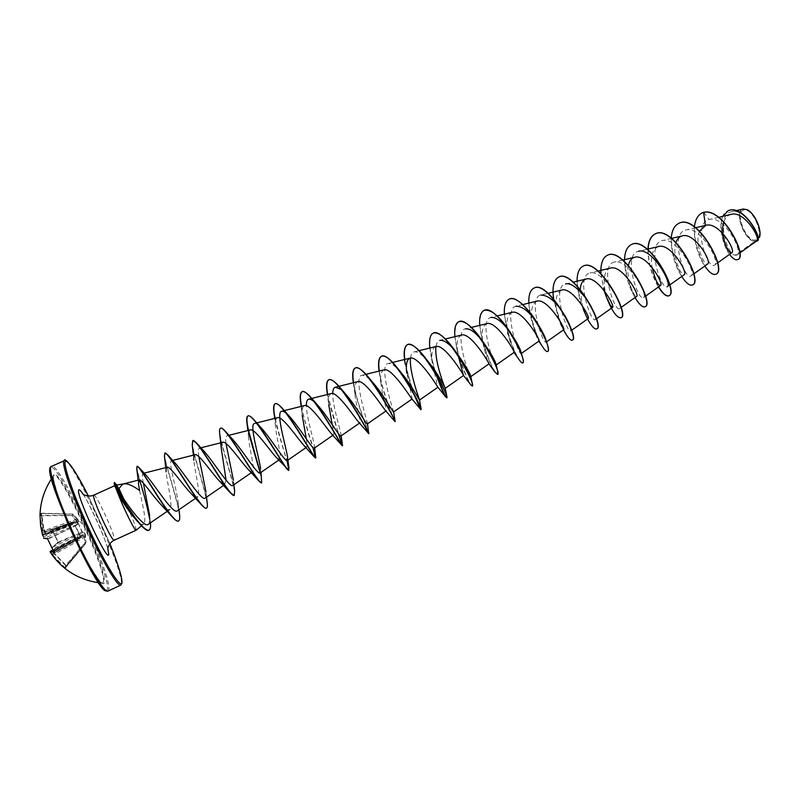 <?xml version="1.0" encoding="UTF-8"?>
<svg xmlns="http://www.w3.org/2000/svg" width="800" height="800" viewBox="0 0 800 800"><rect width="100%" height="100%" fill="white"/><g stroke="black" fill="none" stroke-linecap="round" stroke-linejoin="round"><path stroke-width="0.6" stroke-dasharray="4 3" d="M43.75 538.31L40.02 515.02M53.63 551.41L47.87 538.73L44.15 538.37L77.92 524.07L76.69 520.55L71.99 515.67L72.92 514.88L72.74 514.09L79.01 521.5L77 521.36L78.59 521.4L46.23 534.71L45.09 533.62L44.42 529.52L44.12 531.63L43.32 530.89L41.19 513.22L40.01 514.89M41.31 513.82L43.32 530.9L77.16 519.12L72.51 514.29L41.28 513.4L72.74 514.09L71.74 515.56L40.36 515.32L40.62 514.43L41.63 513.86L44.3 532.09L45.27 531.63L46.19 534.74L52.54 530.24L58.25 542.14L52.2 547.39L83.76 532.46L82.17 532.48L77.4 521.49L82.35 532.06L83.95 532.06L85.17 535.56L85.87 542.16L84.85 535.57L53.96 552.79L65.81 565.25L65.1 567.86L52.85 555.11L50.23 551.29M51.9 554.6L52.53 555.37L84.18 537.41L85.16 544.25L85.55 542.15L65.81 565.25L53.71 552.93L53.35 551.19L53.62 552.82M79.01 521.5L77 521.36L52.44 530.24L58.11 542.2L82.18 532.07L58.18 542.96L52.6 530.48L77 521.36L52.09 530.02L45.77 534.5M41.19 513.22L72.74 514.09L84.74 526.38L85.98 542.3L85.24 544L83.85 535.75L82.93 534.78L80.58 536.68L75.51 525.85L77.92 524.07M103.34 582.04C107.09 570.54 58.72 466.9 53.62 475.76L53.59 475.8C46.56 479.7 94.66 585.87 102.23 583.15L103.34 582.04M52.53 555.37L65.14 568.34L66.05 566.04L53.7 552.94L53.25 551.27L84.48 533.92L52.66 549.07L54.13 550.43L53.58 550.93M53.23 551.67L55.02 552.03L53 550.07L52.06 547.86L58.18 542.96M52.64 530.44L52.09 530.02M743.83 210.13C734.12 211.67 746.25 242.35 755.61 239.99C765.75 239.09 753.19 207.14 743.83 210.13M746.95 209.64L743.44 209.13C733.1 210.8 746.02 243.48 756 240.98L759.52 237.29M743.14 209.01C733.28 210.57 744.43 241.39 754.79 241.38L734.89 255.31C726.16 253.15 715.92 214.78 731.49 211.74C744.32 207.41 762.56 237.97 757.05 240.89L759.62 236.96M139.53 490.57C142.12 502.42 146.56 520.26 144.02 523.64L143.58 524.15C142.12 525.18 139.62 523.74 136.08 519.83M136.12 530.22L136.21 529.97C135.39 525.13 131.29 514.9 123.9 499.27M118.79 488.13L116.79 485.04M118.21 489.5L114.82 485.63M755.93 241.18L756.56 241.01M731.2 214.35C727.66 215.3 725.2 217.89 723.8 222.13M699.58 231.1C693.99 243.32 704.63 266.91 707.63 264.02M676.01 242.37C671.35 254.78 681.55 277.36 684.13 274.75M658.57 246.52C652.45 249.14 650.29 256.09 652.07 267.36M628.4 265.46C625.6 278.25 634.75 298.46 636.56 296.48M610.55 268.09C602.36 269.51 603 287.59 607.47 298.93M580.25 289.47L582.52 306.75C584.16 311.98 585.66 315.57 587.02 317.53L586.69 317.01M561.71 290.03C555.72 293.46 554.4 301.92 557.75 315.4C559.82 322.73 561.6 327.37 563.11 329.32L563.68 329.77M536.98 301.14C531.53 304.06 530.18 311.84 532.95 324.45C535.37 333.71 537.3 339.2 538.76 340.9L538.97 341.05M512.04 312.34C507.08 314.83 505.75 321.98 508.04 333.78C510.76 344.82 512.75 351.03 514.01 352.42L514.01 352.42M486.88 323.64C482.37 325.8 481.07 332.37 482.99 343.35C485.89 355.78 487.86 362.64 488.92 363.91M461.51 335.04C457.42 336.89 456.17 342.92 457.77 353.11L456.59 347.46L458.95 356.62M435.91 346.54C432.22 348.14 431.04 353.65 432.36 363.07L437.68 386.93M413.96 394.36L405.29 364.36L412.19 398.94L411.56 398.5M384.05 369.84C381.07 371.03 380.04 375.59 380.96 383.5C382.28 395.82 387.24 410.51 386.17 410.83L385.12 410.11M357.77 381.65C355.11 382.68 354.17 386.79 354.94 393.96C356.15 406.39 361.31 422.32 359.92 422.81L358.35 421.79M331.27 393.56C328.92 394.43 328.06 398.11 328.69 404.59L327.42 394.51M332.24 424.66C333.66 430.71 334.06 434.13 333.44 434.91L331.25 433.54M304.53 405.57C302.45 406.32 301.68 409.59 302.22 415.39L301.19 406.4M306.3 438.82C307.28 443.63 307.42 446.39 306.72 447.1L303.83 445.34M277.55 417.7C275.75 418.33 275.06 421.21 275.5 426.34C276.47 438.49 282.25 458.31 279.76 459.41L276.07 457.21M250.33 429.93C248.77 430.45 248.17 432.97 248.54 437.47C249.45 449.34 255.47 470.46 252.56 471.83C251.72 472.37 250.19 471.48 247.98 469.16M226.08 480.18L224.42 484.84M193.4 455.16L193.85 460.23C194.69 471.22 201.25 495.09 197.42 497M165.75 467.65L166.11 471.87C166.93 482.24 173.81 507.56 169.48 509.76L167.25 511.29M148.23 524.35C149.69 523.16 150.14 519.93 149.57 514.65M143.4 483.21C142.12 477.16 142.03 473.89 143.15 473.4L146.19 475.34M177.3 510.84C178.42 509.95 178.75 507.39 178.28 503.17C176.65 488.74 167.77 460.76 171.54 460.7L175.05 462.98M205.18 498.1C206.09 497.37 206.35 495.25 205.96 491.74L206.53 497.17M198.83 456.61C197.97 451.47 198.18 448.66 199.47 448.18L203.89 451.05M232.82 485.46L233.41 480.31L233.88 484.73M226 443.49C225.38 438.82 225.76 436.24 227.14 435.76C228.29 435.51 230.1 436.69 232.56 439.3M260.2 472.93L260.63 468.87L261.01 472.38M256.73 422.91L254.56 423.45C255.97 423.16 258.14 424.58 261.08 427.73M314.25 448.21L314.43 445.97C313.56 439.4 306.46 416.75 306.36 405.73M340.91 436.02L341.02 434.5C340.19 428.94 332.41 404.94 332.74 393.56M367.35 423.93L367.39 423.01C365.93 417.03 353.2 376.32 361.86 375.33C364.63 374.9 368.49 377.55 373.45 383.26M393.55 411.95L393.55 411.48C392.19 407.42 378.6 364.76 388.09 363.56C391.29 363.11 395.63 366.13 401.13 372.63M410.54 358.06C410.93 354.51 412.12 352.45 414.1 351.89C417.77 351.43 422.62 354.87 428.65 362.21M436.03 346.51C436.52 342.98 437.8 340.92 439.89 340.33L445.38 338.98M470.8 376.56L470.79 376.61C469.52 378.21 453.41 330.81 465.46 328.87L471.4 327.41M496.12 364.72L496.1 365.04C494.24 367.03 478.13 319.6 490.8 317.5L497.19 315.94M521.2 352.7L521.19 353.56C518.75 355.93 502.65 308.48 515.93 306.23L522.76 304.57M546.01 340.36L546.07 342.18C543.04 344.93 526.96 297.46 540.84 295.06L548.11 293.3M570.41 327.42L570.74 330.89C567.14 334.03 551.06 286.52 565.55 283.98L573.24 282.13M593.41 311.5C595.37 316.32 595.96 319.05 595.19 319.7C591.03 323.24 574.96 275.67 590.04 273C602.69 268.8 624.29 307.04 619.44 308.6C614.73 312.53 598.65 264.91 614.33 262.11C627.41 257.82 648.76 295.71 643.49 297.6C638.24 301.91 622.15 254.25 638.42 251.31L647.34 249.19M669.78 284.96L667.35 286.69C661.54 291.37 645.45 243.69 662.31 240.6C676.2 236.15 697.08 273.35 691 275.87C684.65 280.91 668.56 233.22 685.99 229.98C700.28 225.45 720.93 262.32 714.45 265.14C707.7 270.5 691.64 223.67 709.07 219.55L709.47 219.45C723.87 214.93 744 251.81 736.82 255.13L734.89 255.31M729.57 254.35C722.57 245.06 718.13 225.64 722.87 216.3M756.27 241.22L757.04 241.05M737.71 259.57C727.83 263.69 711.93 216.22 728.19 210.74M703.81 212.28L709.07 219.55M694.4 226.73C693.77 241.09 697.23 254.2 704.76 266.06M671.24 238.1C671.09 252.15 674.58 264.94 681.7 276.49M647.96 249.04C648.12 262.89 651.61 275.55 658.44 287M624.52 259.68C624.87 273.43 628.36 286.07 635 297.59M600.95 273.63L603.91 290.18M577.06 281.21C577.79 294.77 581.28 307.38 587.52 319.04M553.57 298.92L561.5 325.79L563.49 329.9L562.13 327.16M528.8 303.11C529.17 310.46 530.72 318.27 533.45 326.55L541.07 344.28M504.37 314.2L508.04 333.78M508.12 334.22C511.4 344.71 514.81 352.79 518.34 358.47M479.73 325.38L482.11 339.69C486.19 354.43 490.44 365.14 494.84 371.81M454.89 336.66L456.59 347.46M459.2 357.47C463.57 370.85 467.4 379.9 470.67 384.61M429.83 348.03L431 355.71L436.23 374.84M379.07 371.07L379.41 373.34C382.59 393.23 394.31 421.11 394.91 421.54M354.94 393.96L353.37 382.74C356.4 403.03 369.24 434.33 368.72 433.62M327.44 394.51L338.46 433.67M301.29 406.38C304.58 420.9 308.46 434.63 312.93 447.59M274.91 418.36C278.97 438.07 290.45 469.2 288.72 470.32M260.15 472.97C261.72 478.75 262.19 482.03 261.54 482.81M219.68 433.48C221.51 448.92 237.83 494.03 234.11 495.42M192.27 445.26C194.45 460.02 211.01 506.5 206.43 508.13M164.49 456.47C166.52 469.45 184.07 519.02 178.49 520.96M136.81 468.82L139.57 479.93M149.78 519.56C150.75 525.67 150.46 529.23 148.91 530.27M702.39 212.81C682.45 220.69 704.88 280.01 715.91 274.2M678.95 223.29C659.66 230.9 682.14 290.4 692.47 284.96M648.15 248.99C648.32 262.82 651.81 275.44 658.62 286.87M631.48 244.51C613.51 251.54 636.09 311.45 645.01 306.75M607.44 255.25C590.14 261.98 612.77 322.1 620.98 317.78M583.19 266.09C566.59 272.53 589.26 332.8 596.74 328.91M558.74 277.02C542.84 283.15 565.54 343.59 572.29 340.14M534.08 288.05C518.9 293.87 541.61 354.43 547.63 351.46M509.2 299.17C494.6 304.77 517.94 366.37 522.86 362.84M484.1 310.39C478.89 314.54 478.46 324.92 482.81 341.55M482.96 342.14C489.43 362.26 494.37 373.01 497.77 374.36M458.78 321.71C453.53 326.61 453.73 338.48 459.4 357.33M459.66 358.21C465.52 375.13 469.75 384.4 472.33 386M433.24 333.13C426.77 335.73 430.34 357.75 436.83 375.88M404.78 359.45C406.53 371.01 409.65 382.59 414.14 394.18M379.29 371.02C381.96 391.37 395.12 422.46 395.17 421.48L395.16 421.42M353.59 382.68C356.49 402.13 368.55 432.09 368.93 433.39M327.66 394.45C330.56 408.31 334.31 421.58 338.92 434.27M301.51 406.32C304.82 424.08 314.98 451.7 315.84 456.8M275.14 418.3C278.82 433.37 282.79 447.47 287.04 460.61M248.53 430.38L248.83 431.72M260.35 472.79L261.92 479.76M220.55 428.21C215.76 429.81 232.47 476.76 234.64 491.09M192.87 440.59C188.95 441.97 204.84 486.28 207.15 502.32M164.93 453.09C161.87 454.3 176.99 495.95 179.44 513.46M137.14 466.35C135 467.69 148.14 504.01 150.25 521.16L150.44 522.84M118.48 488.81L114.27 482.55M118.61 488.51L115.37 483.15M40.01 515.75L71.74 515.56L76.42 520.81L42.02 533.07M42.42 534.49L77.22 522.28L77.5 523.94L75.09 525.69L80.41 537.08L82.75 535.16L52.8 550.02L76.33 538.34L77 539.57L83.68 536.1L51.8 554.4L77.17 539.81L78 540.94M66.05 566.04L85.87 542.16L85.2 544.2L64.6 567.98M80.43 537.07L53.93 551.56L80.43 537.07M76.69 520.55L77.31 522.54L43.18 536.91M44.77 532.6L45.36 533.58L78.1 520.25L43.88 531.83M74.53 521.48L44.3 532.09L43.32 530.9M43.21 534.68L70.14 524.84L69.68 523.18M70.92 526.79L70.27 525.2L43.32 535.04M82.93 534.78L84.54 537.32M70.51 521.41L71.15 522.65L74.53 521.47M45.15 531.91L71.34 522.89L72.15 524.05L78.76 521.36L77.4 518.94M45.09 533.62L46.19 534.74L72.18 524.03M53.93 550.67L78.1 537.43L78.75 539.01M85.17 535.56L83.95 532.06M58.15 542.16L52.11 547.45L52.66 549.07L52.06 547.86M77.51 535.42L77.98 537.08L53.82 550.31M47.64 538.78L75.51 525.85L47.86 539.16M53.92 551.56L80.41 537.08L82.83 535.11L76.33 538.34M50.64 552.73L77 539.57L52.14 553.75M65.14 568.34L85.2 544.2L65.01 568.04L65.61 565.45M52.42 549.17L52.91 549.96M42.24 533.19L43.47 534.72M44.42 529.52L45.27 531.63M55.02 552.03L54.13 550.43M53.05 556.14L52.47 553.83M53.73 474.74C50.99 477.5 61.1 507.46 75.42 537.95C89.71 568.5 103.18 588.98 104.19 582.61C107.93 570.9 58.9 465.83 53.73 474.74M106.29 590.68L107.33 589.33C111.28 575.7 56.6 458.49 50.52 467.87M107.97 591.1L108.72 589.8C112.56 576.32 59.13 460.91 51.4 466.24M88.36 496.04L109.94 543.67L88.36 496.04M64.27 460.57C71.15 455.61 124.38 570.84 121.36 583.92L120.72 585.16M93.79 495.06C95.86 492.98 115.81 536.38 114.43 539.93L114.25 540.23M83.09 494.18C90.39 505.08 104.48 536.17 107.86 548.85M114.28 483.79L114.15 482.97M52.31 554L80.06 538.17L52.33 553.99M51.44 478.89L53.59 475.8C51.26 472.41 57.39 499.56 72.63 531.87C86.87 564.63 103.24 587.14 102.23 583.15L98.49 582.73M739.76 253.03L736.82 255.13M718.72 217.28L709.47 219.45M717.63 262.87L714.45 265.14M695.69 227.69L685.99 229.98M693.81 273.87L691 275.87M671.62 238.39L662.31 240.6M645.55 296.15L643.5 297.6M622.85 260.07L614.33 262.1M621.11 307.43L619.45 308.61M598.15 271.06L590.04 273M596.46 318.81L595.2 319.71M571.6 330.29L570.74 330.9M419.13 350.66L414.11 351.89M392.65 362.43L388.09 363.56M365.93 374.32L361.86 375.32M333.44 434.91L332.9 435.28M306.72 447.11L305.99 447.62M279.76 459.42L278.8 460.08M228.92 435.31L227.14 435.76M252.56 471.83L251.35 472.67M200.9 447.81L199.47 448.17M172.67 460.41L171.54 460.7M197.43 497L195.58 498.28M144.13 473.14L143.15 473.39M731.49 211.74L736.36 210.6M143.58 524.15L141.53 525.82M82.49 493.7C85.54 495.11 108.06 543.84 107.8 549.5M107.96 548.11L108.14 547.28M582.52 306.75L583.17 308.84M557.75 315.4L561.5 325.79M563.11 329.32L563.5 329.9M532.95 324.45L533.45 326.55M482.99 343.35L482.11 339.69M432.36 363.07L431 355.71M380.96 383.5L379.41 373.34M275.5 426.34L274.67 418.42M248.54 437.47L247.86 430.55M138.41 483.27L138.13 480.18M149.65 515.45L150.25 521.16M178.28 503.17L178.98 509.69M287.64 457.43L287.94 460.11M314.43 445.97L314.66 447.93M341.02 434.5L341.18 435.84M367.39 423.01L367.5 423.83M369.44 378.45L368.43 377.2M472.34 383.74L472.51 384.46M483.01 341.78L481.63 339.76M497.48 370.36L497.76 371.45"/><path stroke-width="1.2" d="M51.44 478.89C44.27 489.93 40.46 501.93 40.01 514.89L40.59 525.7L42.87 535.87M43.67 538.18L47.4 538.54L53.63 551.41M754.79 241.38L755.93 241.18M736.36 210.6L743.14 209.01L747.09 209.71C754.42 212.95 761.93 229.62 759.55 237.18M123.62 483.88L116.79 485.04L118.2 489.52L122.67 484.17L123.91 483.84C127.96 483.48 133.17 485.73 139.53 490.57L138.41 483.27L139.15 479.92L123.38 483.94M116.91 485.02L114.41 482.58L116.65 485.5M123.9 499.27L118.79 488.13M122.05 495.53L118.21 489.5C123.92 501.03 144.4 528.86 148.23 524.35L167.25 511.29M136.09 530.24L114.25 540.23C112.34 542.74 91.61 497.49 93.64 495.23L114.82 485.63L118.26 494.28C123.62 508.42 135.21 531.74 136.09 530.24L141.53 525.82M739.76 253.03L756.56 241.01C761.4 239 744.29 210.38 731.2 214.35L718.72 217.28M723.8 222.13C719.34 235.01 729.03 255.43 731.75 252.79C736.43 250.91 718.79 221.32 705.81 225.31L699.58 231.1M693.81 273.87L707.63 264.02C712.31 262.19 694.72 232.02 682.28 235.87C679.36 236.64 677.26 238.8 676.01 242.37M669.78 284.96L684.14 274.75C688.49 273.16 670.69 242.74 658.57 246.52L647.34 249.19M652.07 267.36C655.06 279.38 657.85 285.45 660.45 285.57C664.46 284.24 646.44 253.54 634.66 257.26C631.43 258.17 629.34 260.9 628.4 265.46M621.11 307.43L636.56 296.48C640.22 295.42 622.02 264.45 610.55 268.09L598.15 271.06M610.25 305.1L607.47 298.93L610.25 305.1L612.47 307.49C615.77 306.67 597.32 275.43 586.24 279.01C582.67 280.11 580.68 283.59 580.25 289.47M587.02 317.53L588.18 318.58C591.11 318.07 572.47 286.53 561.71 290.03L548.11 293.3M546.52 341.87L563.68 329.77C566.22 329.51 547.33 297.7 536.98 301.14L522.76 304.57M521.39 353.42L538.97 341.06C541.12 341.11 522.03 309 512.04 312.34L497.19 315.94M496.18 364.99L514.05 352.44C515.79 352.76 496.47 320.38 486.88 323.64L471.4 327.41M470.81 376.61L488.91 363.91C489.9 363.89 470.56 331.89 461.51 335.04L445.38 338.98M458.13 355.33L463.46 375.4C463.16 374.01 444.21 343.53 435.91 346.54L419.13 350.66M436.23 374.84C440.75 387.3 444.07 394.84 446.19 397.44L437.68 386.93C436.18 384.31 417.67 355.26 410.09 358.14C406.77 359.53 405.66 364.55 406.76 373.19M413.96 394.36L420.81 409.56L411.56 398.5C408.98 394.85 391 367.12 384.05 369.84L365.93 374.32M394.91 421.54L385.12 410.11C381.51 405.52 364.09 379.06 357.77 381.65L338.97 386.31M367.5 423.83L368.72 433.62L358.35 421.79C353.8 416.36 337.03 391.14 331.27 393.56L311.77 398.41M328.69 404.59L332.24 424.66M338.92 434.27L342.26 445.77L331.25 433.54C325.89 427.39 309.72 403.29 304.53 405.57L281.74 411.26C283.43 410.93 285.99 412.62 289.42 416.34C299.54 427.34 313.07 450.41 314.25 448.21L332.9 435.28M302.22 415.39L306.3 438.82M303.83 445.34C297.67 438.5 282.24 415.58 277.55 417.7L256.73 422.91M288.72 470.32L276.07 457.21C269.26 449.82 254.51 427.96 250.33 429.93L228.92 435.31M261.54 482.81L258.9 481.01L247.98 469.16C240.58 461.26 226.57 440.45 222.86 442.27C221.54 442.71 221.02 444.87 221.32 448.76L226.08 480.18M224.23 484.56L219.56 481.18C211.63 472.81 198.42 453.07 195.14 454.72C194.03 455.08 193.6 456.91 193.85 460.23M197.42 497C196.14 497.79 193.93 496.54 190.8 493.27C182.47 484.55 170 465.77 167.18 467.29C166.26 467.58 165.91 469.11 166.11 471.87M169.48 509.76C167.93 510.68 165.34 509.24 161.7 505.43C153.05 496.39 141.35 478.66 139.15 479.92M149.65 515.45L143.4 483.21M178.98 509.69L179.44 513.46C180.05 517.8 179.77 520.29 178.61 520.92C174.19 525.56 145.17 474.51 138.77 467.24L146.19 475.34C153.88 483.75 173.53 515.26 177.3 510.84L195.58 498.28M206.53 497.17L207.15 502.32C207.63 505.7 207.43 507.62 206.55 508.09C202.95 512.09 175.48 463.57 167.42 454.57L175.05 462.98C183.26 471.85 202.03 502.03 205.18 498.1L224.42 484.84M205.96 491.74L198.83 456.61M233.88 484.73L234.64 491.09L234.23 495.37C231.51 498.88 205.92 453.38 196.41 442.79L203.89 451.05C212.82 460.65 230.22 488.92 232.82 485.46L251.35 472.67M233.41 480.31L226 443.49M261.01 472.38L261.66 482.78C259.73 485.82 236.04 443.22 225.31 431.24L232.56 439.3C242.04 449.48 258.12 475.94 260.2 472.93L278.8 460.08M260.63 468.87C259.07 457.1 248.87 423.86 254.56 423.46M287.04 460.61L288.85 470.3C287.62 472.88 265.84 433.11 254.11 419.93L261.08 427.73C270.93 438.36 285.74 463.12 287.34 460.52L287.64 457.43C286.08 446.85 275.36 411.79 281.74 411.26M306.36 405.73C306.3 401.85 307.07 399.67 308.68 399.18C310.7 398.81 313.67 400.79 317.59 405.12C327.87 416.43 340.1 437.82 340.91 436.02L359.54 423.08M332.74 393.56C332.81 389.82 333.69 387.7 335.39 387.2L340.55 389.22M368.94 433.52C369.42 434.88 353.35 403.21 339.98 387.48L345.6 394.09C355.9 405.62 366.87 425.35 367.35 423.93L385.93 411M369.44 378.45L373.45 383.26C383.62 394.88 393.37 413.03 393.55 411.95L412.05 399.05M414.14 394.18C418.12 404.16 420.46 409.28 421.16 409.54L421.18 409.38C421.5 408.06 409.42 382.9 396.79 367.23L401.13 372.63C411.03 384.22 419.63 400.84 419.52 400.07L437.93 387.21M419.51 399.91C419.03 398.51 408.91 370.83 410.54 358.06M436.83 375.88C442.1 389.89 445.47 397.16 446.92 397.71L446.97 397.07C446.73 393.87 436.61 372.44 425.1 357.62L428.65 362.21C438.15 373.67 445.62 388.78 445.27 388.29C445.01 388.68 433.95 359.87 436.03 346.51M439.89 340.33C444.1 339.88 449.48 343.78 456.03 352.04C465.38 365.37 470.3 373.54 470.8 376.56L472.34 383.74M465.46 328.87C469.11 328.28 473.73 331.11 479.32 337.36M483.01 341.78L483.27 342.14C491.23 353.74 495.52 361.27 496.12 364.72L497.48 370.36M490.8 317.5C494.81 316.89 499.76 319.93 505.64 326.61M510.9 333.31C517.07 342.71 520.5 349.18 521.2 352.7L522.63 357.78C520.8 351.16 516.59 342.52 509.99 331.88C499.63 316.19 491.03 309.01 484.2 310.34L484.1 310.39M515.93 306.23C522.37 306.05 529.54 311.8 537.43 323.49C542.27 331.08 545.12 336.71 546.01 340.36L546.83 342.77C545.19 337.84 542.49 332.07 538.74 325.46C529.57 309.24 515.78 295.61 509.3 299.13L509.2 299.17M540.84 295.06C548.47 295.18 556.37 301.88 564.53 315.14C567.51 320.2 569.47 324.29 570.41 327.42L570.45 327.49C571.26 328.9 566.89 318.48 564.53 315.14M565.55 283.98C573.17 281.45 587.38 297.8 592.7 309.94L593.41 311.5L592.7 309.94M638.42 251.31C651.91 246.94 673.02 284.48 667.34 286.69M705.4 225.42L703.61 212.37C723.34 207.59 747.93 257.66 737.61 259.61C735.45 260.39 732.77 258.64 729.57 254.35M722.87 216.3L728.1 210.78C743.35 203.7 763.52 240.24 756.85 241.14L756.27 241.22M703.81 212.28L702.29 212.85L703.81 212.28C723.54 207.5 748.12 257.57 737.81 259.53L737.71 259.57M728.19 210.74L728.29 210.7C743.54 203.61 763.72 240.15 757.04 241.05L756.85 241.14M148.91 530.27L148.8 530.33C147.07 530.96 144.23 529 140.28 524.44L136.08 519.83C129.51 512.15 123.57 503.64 118.26 494.28M702.29 212.85C697.89 215.01 695.26 219.64 694.4 226.73M704.76 266.06C709.26 272.52 712.94 275.25 715.81 274.24C727.94 270.7 696.92 213.27 678.85 223.33C674.38 225.57 671.84 230.49 671.24 238.1M681.7 276.49C686.11 283.09 689.67 285.92 692.38 285C703.82 281.79 672.65 224.12 655.22 233.9C650.79 236.13 648.37 241.17 647.96 249.04M658.44 287C662.77 293.74 666.21 296.69 668.75 295.85C679.49 292.97 648.15 235.05 631.38 244.55C627.09 246.73 624.8 251.77 624.52 259.68M635 297.59C639.24 304.48 642.55 307.55 644.92 306.8C654.94 304.26 623.46 246.09 607.34 255.3C602.61 257.83 600.48 263.94 600.95 273.63M603.91 290.18C610.28 308.49 615.94 317.7 620.88 317.83C630.18 315.63 598.53 257.22 583.09 266.14C579.08 268.2 577.07 273.23 577.06 281.21M587.52 319.04C591.6 326.23 594.64 329.53 596.64 328.96C605.2 327.12 573.39 268.45 558.64 277.07C553.72 279.93 552.03 287.22 553.57 298.92M563.5 329.9L564.28 331.2L563.51 329.89C567.48 337.24 570.38 340.67 572.19 340.19C579.99 338.7 548.01 279.78 533.97 288.1C530.26 290.04 528.54 295.04 528.8 303.11M541.07 344.28L542.04 345.93C544.62 350.03 546.45 351.89 547.53 351.52C554.56 350.39 522.42 291.22 509.09 299.22C505.54 301.09 503.97 306.09 504.37 314.2M507.65 332.56L508.12 334.22M518.34 358.47L519.16 359.74C520.82 362.13 521.98 363.2 522.65 362.94C528.9 362.18 496.59 302.75 483.99 310.44C480.61 312.25 479.18 317.23 479.73 325.38M494.84 371.81L497.56 374.46C503.01 374.07 470.53 314.39 458.68 321.76C455.46 323.5 454.19 328.46 454.89 336.66M458.95 356.62L459.2 357.47M470.67 384.61L472.24 386.08C476.89 386.09 444.24 326.13 433.14 333.17C430.09 334.84 428.99 339.79 429.83 348.03M446.19 397.44L446.71 397.81C450.52 398.2 417.7 337.98 407.37 344.69C403.98 346.8 403.29 353.35 405.29 364.36M420.81 409.56L420.94 409.64C423.92 410.43 390.93 349.95 381.38 356.31C378.69 357.83 377.92 362.75 379.07 371.07M353.59 382.68C352.28 374.3 352.87 369.39 355.37 367.94C358.17 366.96 362.53 370.05 368.43 377.2C381.87 393.41 396.07 422.43 395.17 421.48L394.95 421.58C397.07 422.76 363.89 362.01 355.15 368.04C352.67 369.47 352.07 374.34 353.35 382.64L353.35 382.64M368.63 433.53C368.38 432.06 336.27 374.25 328.69 379.86C326.6 381.03 326.06 385.16 327.09 392.24L327.44 394.51M338.46 433.67L342.31 445.59M341.87 445.44C339.4 441.58 308.49 386.59 301.99 391.8C300.25 392.74 299.79 396.19 300.6 402.13L301.29 406.38M312.93 447.59L315.56 458.03L314.66 457.32C310.15 451.3 280.56 399.07 275.05 403.84C273.64 404.59 273.24 407.41 273.88 412.31L274.91 418.36M287 469.17C280.63 461.2 252.44 411.64 247.86 416C246.74 416.57 246.42 418.83 246.91 422.76C248.23 434.28 256.52 459.39 260.15 472.97M258.9 481.01C250.84 471.3 224.15 424.34 220.43 428.26C219.57 428.69 219.31 430.43 219.68 433.48L221.32 448.76M234.11 495.42L230.35 492.84C220.79 481.56 195.66 437.14 192.75 440.63L192.27 445.26M206.43 508.13L206.32 508.19C205.38 508.59 203.72 507.41 201.35 504.65C190.47 491.97 166.98 450.06 164.81 453.12L164.49 456.47M178.49 520.96L178.37 521.02C177.12 521.54 174.96 520.01 171.89 516.44C160.11 502.85 138.38 463.52 137.01 466.38L136.81 468.82M139.57 479.93C143.87 493.74 147.27 506.95 149.78 519.56M140.28 524.44C132.13 513.45 123.81 505.02 114.21 483.48L114.39 482.87C121.94 501.25 127.83 506.48 134.53 516.76C141.41 526.25 146.24 530.73 149.03 530.22L148.8 530.33M715.91 274.2L716 274.15C728.14 270.6 697.12 213.18 679.05 223.24L678.95 223.29M692.47 284.96L692.57 284.91C704.02 281.7 672.86 224.03 655.42 233.81C650.98 236.04 648.56 241.11 648.15 248.99M658.62 286.87C662.96 293.64 666.4 296.6 668.95 295.76C679.69 292.87 648.36 234.96 631.58 244.46L631.48 244.51M645.01 306.75L645.12 306.71C655.15 304.16 623.66 246 607.54 255.21L607.44 255.25M620.98 317.78L621.08 317.74C630.39 315.54 598.73 257.12 583.3 266.05L583.19 266.09M596.74 328.91L596.84 328.87C605.41 327.02 573.6 268.36 558.84 276.98L558.74 277.02M572.29 340.14L572.39 340.1C580.2 338.6 548.23 279.68 534.18 288L534.08 288.05M547.63 351.46L547.73 351.42C548.79 350.84 548.49 347.96 546.83 342.77M522.65 362.94L522.86 362.84C523.52 362.51 523.44 360.82 522.63 357.78M482.81 341.55L482.96 342.14M497.56 374.46L497.76 371.45C495.98 364.12 490.6 353.56 481.63 339.76C472.14 326.33 464.56 320.3 458.89 321.66L458.78 321.71M459.4 357.33L459.66 358.21M472.33 386L472.51 384.46C470.81 376.95 464.43 364.93 453.36 348.42C444.79 336.88 438.12 331.77 433.35 333.08L433.24 333.13M425.1 357.62C417.43 347.72 411.59 343.38 407.58 344.6C404.71 346.2 403.78 351.15 404.78 359.45M396.79 367.23C390.02 358.79 384.96 355.12 381.59 356.21C378.9 357.74 378.14 362.67 379.29 371.02M339.98 387.48C334.92 381.49 331.23 378.92 328.91 379.76C326.61 381.13 326.19 386.03 327.66 394.45M342.48 445.67C342.46 447.41 324.5 413.09 311.45 398.04C307.18 393.09 304.1 390.98 302.21 391.7C300.11 392.98 299.88 397.86 301.51 406.32M314.66 447.93L315.79 457.93C315.2 460.08 295.33 423.06 282.82 408.86C279.31 404.85 276.79 403.14 275.28 403.74C273.38 404.94 273.34 409.79 275.14 418.3M254.11 419.93C251.29 416.75 249.28 415.41 248.09 415.89C246.41 417 246.56 421.83 248.53 430.38M248.83 431.72L260.35 472.79M225.31 431.24C223.12 428.81 221.57 427.78 220.66 428.16L220.55 428.21M196.41 442.79L192.87 440.59M167.42 454.57L164.93 453.09M138.77 467.24L137.14 466.35M150.44 522.84C150.83 527.07 150.37 529.53 149.03 530.22M121.94 495.59L118.48 488.81M114.51 482.44L114.15 482.97M122.25 495.65L118.61 488.51M759.52 237.29L759.62 236.96C761.97 229.44 754.52 213 747.31 209.81L746.95 209.64M53.65 551.44L47.4 538.54M53.77 552.07L50.08 551.79L51.85 554.51M50.08 551.79L53.71 551.59M51.24 553.64L50.23 551.29L52.8 550.02L50.23 551.29M51.4 466.24L51.07 466.5C48.05 469.32 58.11 500.05 73.48 533.63C88.81 567.23 104.66 593.21 107.97 591.1L120.72 585.16C117.76 587.12 102.28 561.03 86.99 527.5C71.67 494 61.31 463.47 63.97 460.81L50.69 466.77C49.09 467.58 49.82 473.34 52.89 484.05L66.6 520.54C74.49 538.45 82.39 554.7 90.28 569.28L99.98 584.83L105.75 590.91L107.97 591.1M120.72 585.16L121.97 583.13C122.47 578.31 118.46 565.15 109.94 543.66C118.11 564.09 122.09 577.05 121.9 582.56C121.27 589.74 106.59 566.67 90.47 532.08C74.33 497.57 62.61 464 65.38 461.31C68.37 460.34 76.03 471.91 88.36 496.04C73.19 465.25 64.06 456.99 64.27 460.57M107.86 548.85L108.75 554.35C108.04 563.99 75.17 493.55 78.76 490.01C79.28 489.19 80.72 490.58 83.09 494.18M114.67 486.09L114.28 483.79M50.52 467.87C41.84 471.32 98.53 596.12 106.29 590.68M40.01 514.89L40.59 525.7L42.44 534.55M114.25 540.23C111.14 541.75 109.11 544.1 108.14 547.28M731.75 252.79L717.63 262.87M705.81 225.31L695.69 227.69M682.28 235.87L671.62 238.39M660.45 285.57L645.55 296.15M634.66 257.26L622.85 260.07M612.47 307.49L596.46 318.81M586.23 279.01L573.24 282.13M588.18 318.58L571.6 330.29M463.55 375.5L445.27 388.29L446.97 397.07M410.09 358.14L392.65 362.43M338.71 386.37L335.39 387.2M311.51 398.47L308.68 399.18M305.99 447.62L287.35 460.52M222.86 442.27L200.9 447.81M195.14 454.72L172.67 460.41M167.18 467.29L144.13 473.14M93.79 495.06C88.89 497.55 82.5 494.26 83.72 494.6L82.49 493.7M107.8 549.5L107.96 548.11M114.72 486.52L114.21 483.48M583.17 308.84L586.69 317.01M538.9 341.1L542.04 345.93M514.04 352.45L519.16 359.74M488.91 363.91L495.44 372.66M463.46 375.4L471.08 385.17M327.42 394.51L327.09 392.24M301.19 406.4L300.6 402.13M303.82 445.34L314.66 457.32M274.67 418.42L273.88 412.31M247.86 430.55L246.91 422.76M219.56 481.18L230.35 492.84M193.4 455.16L192.18 444.5M190.8 493.27L201.35 504.65M165.75 467.65L164.41 455.82M161.7 505.43L171.89 516.44M138.13 480.18L136.74 468.25M287.94 460.11L288.99 468.33M289.42 416.34L282.82 408.86M317.59 405.12L311.45 398.04M341.18 435.84L342.49 445.16M393.61 411.9L395.16 421.42M419.54 400.06L421.18 409.38M456.03 352.04L453.36 348.42M510.39 332.59L509.99 331.88M537.44 323.49L538.74 325.46M52.35 555.24C63.82 570.58 79.2 579.74 98.49 582.73M43.75 538.31L47.64 538.78"/></g></svg>
